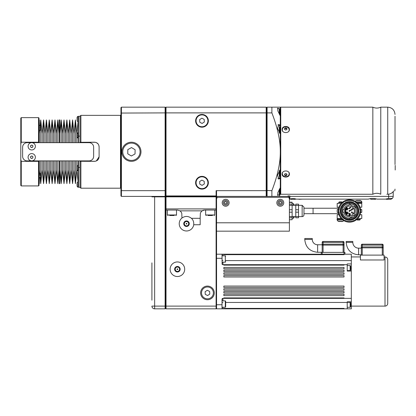 <?xml version="1.0" encoding="UTF-8"?>
<svg xmlns="http://www.w3.org/2000/svg" width="416" height="416" viewBox="0 0 416 416"><rect width="100%" height="100%" fill="white"/><g stroke="black" fill="none" stroke-linecap="round" stroke-linejoin="round"><path stroke-width="0.62" d="M298.74 199.124A3.458 3.458 0 0 0 298.938 199.306L302.51 199.124M187.231 226.372A2.761 2.761 0 0 0 188.458 221.749A2.761 2.761 0 0 0 183.841 222.997A2.761 2.761 0 0 0 187.231 226.372M177.117 266.484A2.761 2.761 0 0 0 175.172 270.858A2.761 2.761 0 0 0 179.93 270.353A2.761 2.761 0 0 0 177.117 266.484M120.957 190.492L121.41 190.663L121.41 107.162L120.957 107.619L120.957 195.936L121.41 196.394L165.116 196.394L166.026 195.936L166.026 196.394L165.568 195.936L165.116 196.394L165.568 196.846L166.026 196.394L166.026 196.846L165.116 196.846L165.116 196.394L154.643 196.394L154.643 196.846L165.116 196.846L165.116 308.838L165.568 308.381L166.026 308.838L166.026 210.049L177.408 210.049L179.982 210.85L202.145 210.85L201.027 211.947L200.34 213.356L200.169 218.306L191.402 218.306C193.159 219.866 193.934 222.014 193.721 224.744A7.285 7.285 0 0 1 179.639 226.117A7.285 7.285 0 0 1 181.958 218.02L181.787 213.356L181.106 211.947L179.982 210.85M207.594 295.532L205.249 294.341L205.109 291.715L207.314 290.28L209.659 291.47L209.799 294.096L207.594 295.532M280.296 189.909L279.838 189.909M279.838 133.52L279.838 131.747M279.838 127.416L280.296 127.416M279.838 113.646L280.296 113.646M280.296 176.134L279.838 176.134M79.981 160.883L79.981 161.273L95.311 161.273M98.753 145.018L99.102 146.77L99.102 156.785L96.288 160.992M96.304 142.568L98.082 143.894M79.981 142.672L79.981 142.282L95.311 142.282M279.838 176.358L279.838 170.03M279.838 115.185L279.838 109.132L279.292 108.586L279.292 114.244M266.635 195.936L266.635 190.492L266.183 190.663L266.183 196.394L266.635 195.936L266.183 196.394L267.093 196.394L266.635 195.936L267.093 196.394L267.093 112.892L266.635 113.064L266.635 107.619L267.093 107.162L280.296 107.162L280.296 192.67L279.838 193.352M93.642 156.328L93.642 147.222A4.55 4.55 0 0 0 89.086 142.672L27.175 142.672A4.55 4.55 0 0 0 22.62 147.222L22.62 156.328A4.55 4.55 0 0 0 27.175 160.883L89.086 160.883A4.55 4.55 0 0 0 93.642 156.328M79.981 142.282L94.552 142.215C97.328 142.496 98.847 144.014 99.102 146.77M99.102 156.785C98.847 159.536 97.328 161.054 94.552 161.335L79.981 161.273M32.843 147.004L31.689 147.628L30.571 146.936L30.607 145.621L31.767 145.002L32.885 145.688L32.843 147.004M31.184 145.309A1.139 1.139 0 0 0 31.127 147.28A1.139 1.139 0 0 0 32.864 146.349A1.139 1.139 0 0 0 31.184 145.309M31.834 142.672A3.64 3.64 0 0 1 35.365 146.422A3.64 3.64 0 0 1 31.616 149.952A3.64 3.64 0 0 1 28.085 146.203A3.64 3.64 0 0 1 31.834 142.672M38.678 160.883L38.553 161.335L21.258 161.335L20.8 159.557L20.8 143.998L21.258 142.215L38.553 142.215L38.678 142.672M169.666 215.514L174.221 215.514M176.498 210.049L176.498 214.963L167.393 214.963L167.939 215.514M225.664 304.018L225.664 301.236L225.3 300.872L225.3 307.242L225.664 306.878L225.664 304.018M225.664 304.08L225.664 305.432M352.815 242.372L346.169 242.372L346.169 241.462L352.815 241.462L352.815 242.372A5.782 5.782 0 0 0 358.597 248.154L358.597 254.8L361.327 254.8L361.327 247.837L362.237 247.837L362.237 246.922A0.91 0.91 0 0 0 361.327 247.837L361.327 255.117M383.183 247.837L383.183 255.117L383.183 247.837A0.91 0.91 0 0 0 382.273 246.922L382.273 247.837L383.183 247.837L383.183 245.102L383.183 247.837M382.273 246.922L362.237 246.922L362.237 245.102L383.183 245.102A0.91 0.91 0 0 0 382.273 244.192L382.273 246.922L362.237 246.922L361.327 247.837L361.327 245.102L362.237 245.102L362.237 244.192A0.91 0.91 0 0 0 361.327 245.102L361.327 247.837M382.273 244.192L362.237 244.192M360.417 255.117L360.417 259.979L384.093 259.979L384.093 255.117L360.417 255.117M344.032 294.268L344.032 295.636L223.844 295.636L223.844 294.268L344.032 294.268M344.032 308.838L223.844 308.838L223.844 308.381L344.032 308.381L344.032 308.838L347.214 308.838L347.214 301.824L351.312 301.824L351.312 308.838L347.214 308.838M222.934 300.872L222.934 298.366A0.91 0.91 0 0 0 222.019 299.281L222.934 298.366L223.844 298.366L223.844 297.913L344.032 297.913L344.032 298.366L351.312 298.366L351.312 301.824M344.032 291.538L344.032 292.906L223.844 292.906L223.844 291.538L344.032 291.538M344.032 288.808L344.032 290.176L223.844 290.176L223.844 288.808L344.032 288.808M344.032 286.078L344.032 287.44L223.844 287.44L223.844 286.078L344.032 286.078M344.032 275.605L344.032 276.973L223.844 276.973L223.844 275.605L344.032 275.605M344.032 272.875L344.032 274.238L223.844 274.238L223.844 272.875L344.032 272.875M344.032 270.14L344.032 271.508L223.844 271.508L223.844 270.14L344.032 270.14M344.032 267.41L344.032 268.778L223.844 268.778L223.844 267.41L344.032 267.41M343.117 241.462L323.086 241.462A0.91 0.91 0 0 0 322.176 242.372L323.086 242.372L323.086 241.462L343.117 241.462L343.117 242.372L344.032 242.372A0.91 0.91 0 0 0 343.117 241.462A0.91 0.91 0 0 1 344.032 242.372L344.032 254.207L223.844 254.207L223.844 254.665L344.032 254.665L344.032 254.207L351.312 254.207L351.312 271.05L347.214 271.05L347.214 264.68L344.032 264.68L344.032 265.132L223.844 265.132L223.844 264.68L222.934 264.68L222.934 262.179M312.276 239.413L304.762 239.413L304.762 238.503L312.276 238.503L312.276 239.413A5.351 5.351 0 0 0 317.626 244.764L317.626 252.273L322.176 252.273L322.176 244.764L317.626 244.764M344.032 245.102A0.91 0.91 0 0 0 343.117 244.192L343.117 245.102L344.032 245.102L343.117 244.192L323.086 244.192L322.176 245.102L322.176 252.387L344.032 252.387L344.032 242.372M322.176 242.372L322.176 245.102L323.086 245.102L323.086 244.192A0.91 0.91 0 0 0 322.176 245.102M344.942 254.207L344.942 252.387L344.032 252.387M321.266 252.387L321.266 254.207L321.266 252.387L322.176 252.387L322.176 254.207M385.003 256.937C386.662 257.104 387.572 258.014 387.733 259.672L387.733 303.373A2.73 2.73 0 0 1 385.003 306.108L385.003 256.937L384.093 256.937M360.417 256.937L351.312 256.937M351.312 271.05L351.312 298.366M350.584 270.14L350.584 266.042L350.132 265.59L350.132 270.598L350.584 270.14M350.132 265.59L347.214 265.59M350.584 306.831L350.584 302.734L350.132 302.281L350.132 307.289L350.584 306.831M350.132 302.281L347.214 302.281M347.214 264.68L347.214 263.936L351.312 263.936M225.664 260.603L351.312 260.603M225.664 302.448L347.214 302.448M223.844 298.366L344.032 298.366M344.032 264.68L223.844 264.68M222.934 302.448L222.019 302.879L222.934 302.448M216.559 304.741L222.019 304.741L222.019 308.838L216.559 308.838L222.934 308.838L222.934 307.242M223.844 308.838L222.934 308.838M222.019 260.172L222.934 260.603M222.934 255.804L222.934 254.207L222.019 254.207L222.118 264.176M222.019 263.77A0.91 0.91 0 0 0 222.934 264.68L222.893 264.68M222.934 254.207L223.844 254.207M222.019 304.741L222.019 299.281M216.559 308.838L216.559 209.591L216.102 210.049L216.102 308.838L216.559 308.381M216.559 254.207L222.019 254.207M165.568 196.846L165.568 308.381M154.643 196.394L152.37 196.394L151.913 196.846L154.643 196.846L154.643 306.108L151.913 306.108A2.73 2.73 0 0 0 154.643 308.838L165.116 308.838M154.643 308.838L154.643 306.108L216.559 306.108M151.913 262.86L151.913 300.191M121.867 196.394L140.988 196.394M203.658 210.174A4.55 4.55 0 0 0 202.145 210.85L204.724 210.049L216.102 210.049L216.102 208.915L216.559 208.915L216.559 196.846L216.102 196.846L216.102 196.394L216.559 196.846L216.559 191.178L216.102 190.663L216.102 195.936L216.559 196.394L166.026 196.394M177.408 261.95A7.285 7.285 0 0 1 184.694 269.23A7.285 7.285 0 0 1 177.408 276.515A7.285 7.285 0 0 1 170.123 269.23A7.285 7.285 0 0 1 177.408 261.95M207.454 286.078A6.828 6.828 0 0 1 214.282 292.906A6.828 6.828 0 0 1 207.454 299.733A6.828 6.828 0 0 1 200.626 292.906A6.828 6.828 0 0 1 207.454 286.078M165.568 208.915L166.026 208.915L166.026 210.049L165.568 209.591M166.026 208.915L166.026 196.846L216.102 196.846L216.102 208.915L166.026 208.915M216.559 209.591L216.559 208.915M166.026 308.838L216.102 308.838M193.721 224.744L200.169 224.744L200.169 218.306M181.958 218.02C185.177 215.821 188.323 215.92 191.402 218.306M285.756 127.785L286.894 128.357L286.894 129.496L285.756 130.062L284.617 129.496L284.617 128.357L285.756 127.785L285.756 128.378L286.894 128.944M284.617 128.944L285.756 128.378M286.894 128.752A1.154 0.998 180 0 1 286.894 129.09L286.894 129.496M282.615 131.082A3.416 2.959 180 0 1 282.344 129.922A3.416 2.959 180 0 1 282.417 129.303C282.76 126.152 288.376 125.939 289.094 129.303A3.416 2.959 180 0 1 289.172 129.922A3.416 2.959 180 0 1 288.902 131.082M284.617 174.06L285.756 173.488L286.894 174.06L286.894 175.198L285.756 175.765L284.617 175.198L284.617 174.46A1.154 0.998 0 0 0 284.617 174.798M285.756 175.765L285.756 175.178L284.617 174.606M286.894 174.606L285.756 175.178M288.902 172.468A3.416 2.959 0 0 1 289.172 173.628A3.416 2.959 0 0 1 289.094 174.247C288.756 177.398 283.135 177.616 282.417 174.247A3.416 2.959 0 0 1 282.344 173.628A3.416 2.959 0 0 1 282.615 172.468M78.525 122.242L78.281 119.99L76.856 133.567L75.426 119.907L74.001 133.567L72.571 119.907L71.146 133.567L69.716 119.907L68.292 133.567L66.862 119.907L65.437 133.567L64.007 119.907L62.577 133.567L61.152 119.907L59.722 133.567M78.281 132.881L78.281 119.99M78.525 170.669L77.979 170.669L78.281 160.883M78.281 142.672L78.281 137.873M59.722 169.988L61.152 183.643L62.577 169.988L62.577 160.883L62.577 169.988L64.007 183.643L65.437 169.988L65.437 160.883L65.437 169.988L66.862 183.643L68.292 169.988L68.292 160.883L68.292 169.988L69.716 183.643L71.146 169.988L71.146 160.883L71.146 169.988L72.571 183.643L74.001 169.988L74.001 160.883L74.001 169.988L75.426 183.643L76.856 169.988L76.856 160.883L76.856 169.988L78.281 183.56L78.281 170.669M78.281 183.56L78.525 182.052M76.856 142.672L76.856 133.567L76.856 142.672M78.114 182.052L77.979 187.06L78.525 187.06M77.069 185.604L77.069 182.962L77.069 185.604M77.069 169.218L77.069 166.572L77.069 169.218M78.525 132.881L77.979 132.881L77.979 137.894L78.255 137.894M77.069 135.912L77.069 134.862M77.069 134.337L77.069 136.438M78.525 116.496L77.979 116.496L78.114 121.503M77.069 120.047L77.069 117.406L77.069 120.047M40.123 128.123C40.794 121.768 40.191 131.877 39.988 130.166M40.024 130.468L39.281 130.718L39.281 125.528L40.425 126.032L39.281 125.528M40.123 175.432C39.676 170.68 40.435 174.548 40.451 177.226L39.281 178.027L40.425 177.523M135.881 144.362A8.648 8.648 0 0 0 124.01 147.321A8.648 8.648 0 0 0 126.974 159.193A8.648 8.648 0 0 0 138.84 156.229A8.648 8.648 0 0 0 135.881 144.362M127.821 149.609L131.498 147.571L135.106 149.739L135.034 153.941L131.352 155.979L127.748 153.816L127.821 149.609M290.446 199.02A3.458 3.458 0 0 0 290.742 199.306L295.339 199.306L295.636 199.02M289.583 197.304A3.458 3.458 0 0 0 289.853 198.146M370.219 198.572L370.869 199.306L375.466 199.306L375.955 198.796M395.018 122.408L395.018 117.411M395.018 116.267L395.018 164.554M380.26 194.007L379.293 193.658M378.565 193.471L377.021 193.294M386.823 194.251L388.643 194.189C390.822 193.84 392.517 192.754 393.728 190.928L393.198 191.651L393.198 196.394L289.853 196.394L289.89 199.124C291.99 198.364 294.091 198.364 296.197 199.124L368.191 199.124L371.342 198.427L374.078 198.427L377.229 199.124L385.492 199.124L388.643 198.427L392.288 198.427L391.253 199.004A2.73 2.73 0 0 0 391.914 198.708M377.718 199.124L385.003 199.124M367.702 199.124L296.197 199.124M287.945 196.394L287.945 195.936L289.853 195.936L289.853 196.394M280.296 193.773L280.748 194.251L372.84 194.251C375.487 192.982 378.128 192.982 380.775 194.251L380.775 107.162L387.733 107.162L387.733 194.251M279.115 196.394L280.296 194.251L280.296 192.67M289.853 197.304L289.323 197.304M392.189 198.51A2.73 2.73 0 0 0 393.198 196.394M120.957 188.651A0.458 0.458 0 0 0 120.5 188.198L80.891 188.198L80.891 161.335L79.981 161.335L79.981 187.288L78.525 187.288L78.525 160.883M78.525 142.672L78.525 116.267L79.981 116.267L79.981 142.215L80.891 142.215L80.891 115.357L120.5 115.357L120.5 188.198M79.981 167.44L78.525 167.44M78.525 136.11L79.981 136.11M196.076 182.957A5.918 5.918 0 0 0 202.212 188.646A5.918 5.918 0 0 0 207.906 182.51A5.918 5.918 0 0 0 201.765 176.821A5.918 5.918 0 0 0 196.076 182.957M202.088 185.359L199.763 184.132L199.664 181.506L201.89 180.107L204.214 181.334L204.313 183.96L202.088 185.359M196.076 121.04A5.918 5.918 0 0 0 202.212 126.734A5.918 5.918 0 0 0 207.906 120.598A5.918 5.918 0 0 0 201.765 114.904A5.918 5.918 0 0 0 196.076 121.04M202.088 123.448L199.763 122.216L199.664 119.59L201.89 118.191L204.214 119.418L204.313 122.044L202.088 123.448M120.957 113.064L165.116 112.892L165.116 107.162L165.568 107.619L165.568 195.936M165.568 190.492L165.116 190.663L165.116 112.892L166.026 112.892L166.026 107.162L266.183 107.162L266.183 190.663L216.102 190.663M121.41 196.394L121.41 190.663L165.116 190.663L165.116 196.394M165.116 107.162L121.41 107.162M140.988 151.778A9.563 9.563 0 0 1 131.425 161.335A9.563 9.563 0 0 1 121.867 151.778A9.563 9.563 0 0 1 131.425 142.215A9.563 9.563 0 0 1 140.988 151.778M59.27 169.988L57.84 183.643L56.415 169.988L56.415 160.883L56.415 169.988L54.985 183.643L53.56 169.988L53.56 160.883L53.56 169.988L52.13 183.643L50.705 169.988L50.705 160.883L50.705 169.988L49.275 183.643L47.85 169.988L47.85 160.883L47.85 169.988L46.42 183.643L44.996 169.988L44.996 160.883L44.996 169.988L43.566 183.643L42.141 169.988L42.141 160.883L42.141 169.988L40.711 183.643L40.711 160.883M40.711 142.672L40.711 119.907L42.141 133.567L42.141 142.672L42.141 133.567L43.566 119.907L44.996 133.567L46.42 119.907L47.85 133.567L49.275 119.907L50.705 133.567L52.13 119.907L53.56 133.567L54.985 119.907L56.415 133.567L57.84 119.907L59.27 133.567M39.281 133.567L39.588 130.645M40.092 125.814L40.711 119.907M39.01 183.643L39.281 183.643L39.281 160.883M39.281 142.672L39.281 119.907L39.01 119.907M393.728 190.928C395.226 190.928 395.226 190.928 393.728 190.928C395.226 190.928 395.226 190.928 393.728 190.928M395.018 164.07L395.018 123.552M280.748 194.251L280.748 107.162L372.84 107.162L372.84 194.251M282.116 174.086C281.892 169.936 289.624 169.936 289.401 174.086C289.624 178.069 281.892 178.069 282.116 174.086M282.116 129.47C281.892 125.481 289.624 125.481 289.401 129.47C289.624 133.619 281.892 133.619 282.116 129.47M282.126 173.857A3.64 3.156 180 0 0 285.756 176.784A3.64 3.156 180 0 0 289.39 173.857M289.39 129.693A3.64 3.156 -0 0 0 285.756 126.771A3.64 3.156 -0 0 0 282.126 129.693M226.231 201.781A1.139 1.139 0 0 1 225.664 203.902A1.139 1.139 0 0 1 225.092 201.781A1.139 1.139 0 0 1 226.231 201.781M225.664 201.448L226.803 202.108L226.803 203.424L225.664 204.079L224.526 203.424L224.526 202.108L225.664 201.448M225.664 200.465A2.298 2.298 0 0 1 227.963 202.764A2.298 2.298 0 0 1 225.664 205.062A2.298 2.298 0 0 1 223.366 202.764A2.298 2.298 0 0 1 225.664 200.465M229.122 202.764A3.458 3.458 0 0 1 225.664 206.227A3.458 3.458 0 0 1 222.206 202.764A3.458 3.458 0 0 1 225.664 199.306A3.458 3.458 0 0 1 229.122 202.764M298.506 205.348L298.506 204.131L295.771 204.131L295.771 205.348L298.506 205.348L298.506 209.742L295.771 209.742L295.771 205.348M289.401 202.197L292.131 202.197L292.131 204.131L289.401 204.131M295.771 216.57L295.771 212.181L298.506 212.181L298.506 216.57L295.771 216.57L295.771 217.786L298.506 217.786L298.506 216.57M289.401 212.181L292.131 212.181L292.131 216.57L289.401 216.57M289.401 205.348L292.131 205.348L292.131 209.742L289.401 209.742M289.401 217.786L292.131 217.786L292.131 219.721L289.401 219.721M292.131 209.742L292.131 212.181M292.131 216.57L292.131 217.786M292.131 204.131L292.131 205.348M295.771 209.742L295.771 212.181M298.506 209.742L298.506 212.181M303.966 207.137L303.966 214.781A1.82 1.82 0 0 1 302.146 216.606L302.146 205.312L303.966 207.137M216.559 199.124A1.82 1.82 0 0 1 218.379 197.304L287.581 197.304A1.82 1.82 0 0 1 289.401 199.124L289.401 231.171L216.559 231.171M280.296 206.227A3.458 3.458 0 0 1 276.832 202.764A3.458 3.458 0 0 1 280.296 199.306A3.458 3.458 0 0 1 283.754 202.764A3.458 3.458 0 0 1 280.296 206.227M292.131 202.431L289.401 202.431M293.405 216.606L293.405 218.244L292.131 218.244M292.131 203.674L293.405 203.674L293.405 205.312M294.133 216.606L294.133 217.516L293.405 218.244M293.405 203.674L294.133 204.402L294.133 205.312M289.401 199.124L289.401 197.756A1.368 1.368 0 0 0 288.033 196.394L267.093 196.394M216.559 197.756A1.368 1.368 0 0 1 217.927 196.394M271.882 107.162L271.882 112.892L267.093 112.892L267.093 107.162M216.102 195.936L166.026 195.936L166.026 112.892L266.183 112.892L266.635 113.064L266.635 190.492L271.882 190.663L271.882 196.394M271.882 112.892C277.612 127.748 280.415 140.712 280.296 151.778C280.415 162.838 277.612 175.802 271.882 190.663M280.296 133.942L277.534 128.456L278.736 124.462L280.296 125.278M280.296 115.882L277.857 110.963L277.753 108.134L278.517 108.586M279.838 110.204L280.296 110.88M280.296 178.272L278.736 179.088L277.534 175.1L280.296 169.614M278.517 194.969L277.753 195.421L277.857 192.592L280.296 187.668M195.619 120.817A6.375 6.375 0 0 1 201.989 114.447A6.375 6.375 0 0 1 208.364 120.817A6.375 6.375 0 0 1 201.989 127.192A6.375 6.375 0 0 1 195.619 120.817M195.619 182.733A6.375 6.375 0 0 1 201.989 176.358A6.375 6.375 0 0 1 208.364 182.733A6.375 6.375 0 0 1 201.989 189.108A6.375 6.375 0 0 1 195.619 182.733M165.568 107.619L166.026 107.162M266.635 107.619L266.183 107.162M266.183 196.394L216.559 196.394M280.296 201.625A1.139 1.139 0 0 1 280.862 203.752A1.139 1.139 0 0 1 279.157 202.764A1.139 1.139 0 0 1 280.296 201.625M280.296 205.062A2.298 2.298 0 0 1 277.997 202.764A2.298 2.298 0 0 1 280.296 200.465A2.298 2.298 0 0 1 282.594 202.764A2.298 2.298 0 0 1 280.296 205.062M279.157 203.424L279.157 202.108L280.296 201.448L281.434 202.108L281.434 203.424L280.296 204.079L279.157 203.424M279.838 133.474L279.838 127.192M279.292 189.311L279.292 194.969L279.838 194.418L279.838 188.37L279.838 192.691M395.2 170.009L395.2 165.412M386.048 199.02A3.458 3.458 0 0 0 386.344 199.306L390.941 199.306L391.685 198.427M225.664 261.81L225.3 262.179L222.019 262.179M177.445 269.594A0.364 0.364 0 0 0 177.71 269.027A0.364 0.364 0 0 0 177.086 269.058A0.364 0.364 0 0 0 177.445 269.594M177.637 271.404A2.184 2.184 0 0 0 179.582 269.001A2.184 2.184 0 0 0 177.174 267.056A2.184 2.184 0 0 0 175.235 269.464A2.184 2.184 0 0 0 177.637 271.404M186.415 223.356A0.364 0.364 0 0 0 186.514 224.068A0.364 0.364 0 0 0 186.872 223.657A0.364 0.364 0 0 0 186.415 223.356M185.942 221.598A2.184 2.184 0 0 0 184.402 224.276A2.184 2.184 0 0 0 187.08 225.815A2.184 2.184 0 0 0 188.62 223.137A2.184 2.184 0 0 0 185.942 221.598M210.137 287.628A5.918 5.918 0 0 0 202.176 290.222A5.918 5.918 0 0 0 204.771 298.178A5.918 5.918 0 0 0 212.732 295.584A5.918 5.918 0 0 0 210.137 287.628M214.739 210.049L214.739 214.963L205.634 214.963L205.634 210.049M207.906 215.514L212.462 215.514M21.258 142.215L21.258 117.634L38.553 117.634L38.553 142.215M38.553 161.335L38.553 185.921L21.258 185.921L21.258 161.335M21.258 117.634L20.8 118.087L20.8 143.998M20.8 159.557L20.8 185.463L21.258 185.921M39.01 142.672L39.01 118.087L38.553 117.634M38.553 185.921L39.01 185.463L39.01 160.883M31.715 160.883A3.64 3.64 0 0 1 28.085 157.227A3.64 3.64 0 0 1 31.736 153.598A3.64 3.64 0 0 1 35.37 157.248A3.64 3.64 0 0 1 31.715 160.883M30.592 156.577L31.73 155.927L32.864 156.588L32.864 157.898L31.72 158.553L30.586 157.893L30.592 156.577M31.158 156.25A1.139 1.139 0 0 0 31.153 158.226A1.139 1.139 0 0 0 32.864 157.243A1.139 1.139 0 0 0 31.158 156.25M56.415 142.672L56.415 133.567L56.415 142.672M57.84 183.643L57.84 160.883M57.84 142.672L57.84 119.907M74.001 142.672L74.001 133.567L74.001 142.672M75.426 183.643L75.426 160.883M75.426 142.672L75.426 119.907M53.56 142.672L53.56 133.567L53.56 142.672M54.985 183.643L54.985 160.883M54.985 142.672L54.985 119.907M71.146 142.672L71.146 133.567L71.146 142.672M72.571 183.643L72.571 160.883M72.571 142.672L72.571 119.907M50.705 142.672L50.705 133.567L50.705 142.672M52.13 183.643L52.13 160.883M52.13 142.672L52.13 119.907M68.292 142.672L68.292 133.567L68.292 142.672M69.716 183.643L69.716 160.883M69.716 142.672L69.716 119.907M47.85 142.672L47.85 133.567L47.85 142.672M49.275 183.643L49.275 160.883M49.275 142.672L49.275 119.907M65.437 142.672L65.437 133.567L65.437 142.672M66.862 183.643L66.862 160.883M66.862 142.672L66.862 119.907M44.996 142.672L44.996 133.567L44.996 142.672M46.42 183.643L46.42 160.883M46.42 142.672L46.42 119.907M62.577 142.672L62.577 133.567L62.577 142.672M64.007 183.643L64.007 160.883M64.007 142.672L64.007 119.907M43.566 183.643L43.566 160.883M43.566 142.672L43.566 119.907M61.152 183.643L61.152 160.883M61.152 142.672L61.152 119.907M59.722 160.883L59.722 183.643L59.27 183.643L59.27 160.883M59.27 142.672L59.27 119.907L59.722 119.907L59.722 142.672M340.21 211.162L340.226 210.319M340.231 211.63L340.21 211.25M349.492 220.246A9.287 9.287 0 0 0 358.779 210.959A9.287 9.287 0 0 0 349.492 201.672A9.287 9.287 0 0 0 340.205 210.959A9.287 9.287 0 0 0 349.492 220.246M355.997 200.6L360.833 200.6A9.095 9.095 0 0 0 359.804 200.382L358.894 200.46A8.923 8.923 0 0 0 357.937 200.46L357.027 200.382A9.095 9.095 0 0 0 355.997 200.6L355.072 201.443M343.912 220.475L342.987 221.317L338.151 221.317A9.095 9.095 0 0 0 339.18 221.541L340.09 221.463A8.923 8.923 0 0 0 341.047 221.463A8.923 8.923 0 0 1 340.09 221.463M341.047 221.463L341.957 221.541A9.095 9.095 0 0 0 342.987 221.317L343.023 221.307M360.833 200.6L361.873 201.916L356.096 201.916M338.151 221.317L337.111 220.002L342.888 220.002M342.217 202.446L338.749 202.446L339.295 201.9L341.843 201.9L342.311 202.368M356.767 219.471L360.235 219.471L359.689 220.017L357.141 220.017L356.673 219.554M361.873 201.916L361.873 202.717L357.079 202.717M337.111 220.002L337.111 219.201L341.91 219.201M360.578 212.55L361.327 212.55A0.458 0.458 0 0 0 361.785 212.098L361.785 209.82A0.458 0.458 0 0 0 361.327 209.368L360.578 209.368M338.406 212.55L337.657 212.55A0.458 0.458 0 0 1 337.199 212.098L337.199 209.82A0.458 0.458 0 0 1 337.657 209.368L338.406 209.368M339.113 209.591L338.785 209.591A0.458 0.458 0 0 0 338.333 210.012A11.201 11.201 0 0 1 343.091 201.77L343.351 202.145A10.743 10.743 0 0 1 344.926 201.235L344.734 200.819A0.458 0.458 0 0 1 345.322 201.006A0.458 0.458 0 0 0 344.734 200.819A11.201 11.201 0 0 1 354.25 200.819A0.458 0.458 0 0 0 353.662 201.006L353.501 201.287L353.917 201.469A10.473 10.473 0 0 0 345.067 201.469L345.322 201.006L345.483 201.287L345.067 201.469M353.917 201.469L353.662 201.006A0.458 0.458 0 0 1 354.25 200.819A11.201 11.201 0 0 1 355.893 201.77L355.633 202.145A10.743 10.743 0 0 0 354.058 201.235L354.25 200.819A11.201 11.201 0 0 1 355.893 201.77A0.458 0.458 0 0 1 356.028 202.368L355.867 202.649L355.498 202.379L356.028 202.368A0.458 0.458 0 0 0 355.893 201.77A11.201 11.201 0 0 1 360.651 210.012A0.458 0.458 0 0 0 360.199 209.591L359.876 209.591M359.923 211.869L360.199 211.869A10.743 10.743 0 0 0 360.199 210.049L360.651 210.012A11.201 11.201 0 0 1 360.651 211.91A0.458 0.458 0 0 1 360.199 212.326L359.876 212.326L359.923 211.869A10.473 10.473 0 0 1 355.498 219.539L355.867 219.268L356.028 219.549L355.867 219.268M355.498 202.379A10.473 10.473 0 0 1 359.923 210.049L360.199 209.591A0.458 0.458 0 0 1 360.651 210.012A11.201 11.201 0 0 1 360.651 211.91A0.458 0.458 0 0 1 360.199 212.326L360.199 211.869L360.651 211.91A11.201 11.201 0 0 1 355.893 220.147A0.458 0.458 0 0 0 356.028 219.549A0.458 0.458 0 0 1 355.893 220.147A11.201 11.201 0 0 1 354.25 221.099A0.458 0.458 0 0 1 353.662 220.912L353.501 220.631L353.917 220.449A10.473 10.473 0 0 1 345.067 220.449L345.483 220.631L345.322 220.912A0.458 0.458 0 0 1 344.734 221.099A11.201 11.201 0 0 0 354.25 221.099L354.058 220.688L353.662 220.912A0.458 0.458 0 0 0 354.25 221.099A11.201 11.201 0 0 0 355.893 220.147L355.633 219.773L356.028 219.549M345.067 220.449L345.322 220.912A0.458 0.458 0 0 1 344.734 221.099A11.201 11.201 0 0 1 343.091 220.147L343.351 219.773A10.743 10.743 0 0 0 344.926 220.688L344.734 221.099A11.201 11.201 0 0 1 343.091 220.147A0.458 0.458 0 0 1 342.956 219.549L343.117 219.268L342.956 219.549A0.458 0.458 0 0 0 343.091 220.147A11.201 11.201 0 0 1 338.333 211.91A0.458 0.458 0 0 0 338.785 212.326L339.061 211.869A10.473 10.473 0 0 0 343.486 219.539L342.956 219.549M339.113 212.326L338.785 212.326A0.458 0.458 0 0 1 338.333 211.91L338.785 211.869A10.743 10.743 0 0 1 338.785 210.049L338.333 210.012A11.201 11.201 0 0 0 338.333 211.91A11.201 11.201 0 0 1 338.333 210.012A0.458 0.458 0 0 1 338.785 209.591L339.061 210.049A10.473 10.473 0 0 1 343.486 202.379L343.117 202.649L342.956 202.368A0.458 0.458 0 0 1 343.091 201.77A11.201 11.201 0 0 1 344.734 200.819A0.458 0.458 0 0 1 345.322 201.006M338.952 207.178L337.199 207.178L337.199 203.356L341.271 203.356M357.718 203.356L361.785 203.356L361.785 207.178L360.038 207.178M341.271 218.561L337.199 218.561L337.199 214.739L338.952 214.739M360.038 214.739L361.785 214.739L361.785 218.561L357.718 218.561M346.351 213.554L347.069 213.533L346.772 213.746L347.069 213.964L346.351 213.944L346.616 213.746L346.351 213.554M349.159 215.082L349.45 214.869L349.159 214.651L349.882 214.822L349.159 215.082M346.46 208.348L346.393 207.99L347.043 208.286L347.116 207.974L347.116 208.374L346.46 208.073L346.46 208.348M346.726 213.179A0.546 0.546 0 0 0 346.252 214.001A0.546 0.546 0 0 0 347.199 214.001A0.546 0.546 0 0 0 346.726 213.179M349.492 214.328A0.546 0.546 0 0 0 349.019 215.15A0.546 0.546 0 0 0 349.965 215.15A0.546 0.546 0 0 0 349.492 214.328M346.726 207.646A0.546 0.546 0 0 0 346.18 208.192A0.546 0.546 0 0 0 346.726 208.738A0.546 0.546 0 0 0 347.272 208.192A0.546 0.546 0 0 0 346.726 207.646M345.244 209.487L346.024 209.815L345.244 209.487M345.067 210.179L345.888 210.382L345.067 210.179M345.483 212.961L346.263 212.649L345.483 212.961M352.945 213.086L352.456 213.086L352.945 213.086M347.968 213.127L348.473 213.127L347.968 213.127M346.726 213.091A0.64 0.64 0 0 0 346.174 214.048A0.64 0.64 0 0 0 347.277 214.048A0.64 0.64 0 0 0 346.726 213.091M349.492 214.235A0.64 0.64 0 0 0 348.941 215.192A0.64 0.64 0 0 0 350.043 215.192A0.64 0.64 0 0 0 349.492 214.235M346.726 208.827A0.64 0.64 0 0 0 347.36 208.192A0.64 0.64 0 0 0 346.726 207.553A0.64 0.64 0 0 0 346.086 208.192A0.64 0.64 0 0 0 346.726 208.827M346.356 209.326L345.55 208.759L345.264 209.071L345.498 208.598L346.356 209.326M345.998 209.986L345.093 209.513L345.701 209.388L345.998 209.986M345.888 210.553L344.921 210.226L345.498 210.007L345.888 210.553M345.405 211.281L345.493 210.647L345.405 211.281M345.722 211.864L345.826 211.453L345.041 211.593L345.259 211.916L344.963 211.51L345.888 211.354L345.722 211.864M346.112 211.999L345.093 212.394L346.112 211.999M346.367 212.789L345.394 213.091L345.738 212.576L346.367 212.789M351.031 214.068L349.944 214.136L351.031 214.068M350.922 210.387L351.031 209.955L351.031 210.522L349.944 210.226L350.236 209.971L350.922 210.387M350.709 207.792L350.875 207.407L350.08 207.423L350.246 207.771L350.012 207.329L350.953 207.314L350.709 207.792M353.304 212.956L353.049 213.455L352.222 213.086L353.304 212.956M353.002 209.066L352.934 208.629L352.815 209.04L352.222 209.009L352.222 208.525L352.326 208.894L353.226 208.608L353.002 209.066M347.74 212.878L347.625 213.179L348 213.294L348.208 212.867L348.572 213.132L348.041 213.424L347.552 213.262L347.74 212.878M348.572 208.775L347.594 208.629L347.49 209.04L347.49 208.515L348.572 208.775M351.858 212.779A0.458 0.458 0 0 1 351.406 212.326A0.458 0.458 0 0 1 351.858 211.869A0.458 0.458 0 0 1 352.316 212.326A0.458 0.458 0 0 1 351.858 212.779M351.858 210.049A0.458 0.458 0 0 1 351.406 209.591A0.458 0.458 0 0 1 351.858 209.139A0.458 0.458 0 0 1 352.316 209.591A0.458 0.458 0 0 1 351.858 210.049M349.492 208.681A0.458 0.458 0 0 1 349.04 208.229A0.458 0.458 0 0 1 349.492 207.771A0.458 0.458 0 0 1 349.95 208.229A0.458 0.458 0 0 1 349.492 208.681M349.492 214.146A0.458 0.458 0 0 1 349.04 213.689A0.458 0.458 0 0 1 349.492 213.236A0.458 0.458 0 0 1 349.95 213.689A0.458 0.458 0 0 1 349.492 214.146M347.126 210.049A0.458 0.458 0 0 1 346.668 209.591A0.458 0.458 0 0 1 347.126 209.139A0.458 0.458 0 0 1 347.578 209.591A0.458 0.458 0 0 1 347.126 210.049M347.126 212.779A0.458 0.458 0 0 1 346.668 212.326A0.458 0.458 0 0 1 347.126 211.869A0.458 0.458 0 0 1 347.578 212.326A0.458 0.458 0 0 1 347.126 212.779M349.492 211.416A0.458 0.458 0 0 1 349.04 210.959A0.458 0.458 0 0 1 349.492 210.506A0.458 0.458 0 0 1 349.95 210.959A0.458 0.458 0 0 1 349.492 211.416M349.492 206.086A4.872 4.872 0 0 1 354.364 210.959A4.872 4.872 0 0 1 349.492 215.831A4.872 4.872 0 0 1 344.62 210.959A4.872 4.872 0 0 1 349.492 206.086M349.196 204.454L349.138 205.098A5.871 5.871 0 0 0 343.803 209.503L343.148 209.503A6.51 6.51 0 0 0 343.148 212.415L343.803 212.415A5.871 5.871 0 0 0 350.163 216.793L350.329 217.417A6.51 6.51 0 0 0 351.998 216.97L351.832 216.346A5.871 5.871 0 0 0 353.387 215.358L353.881 215.769A6.51 6.51 0 0 0 354.994 214.443L354.5 214.032A5.871 5.871 0 0 0 354.749 208.338L355.274 207.969A6.51 6.51 0 0 0 354.281 206.549L353.756 206.918A5.871 5.871 0 0 0 350.86 205.249L350.917 204.604A6.51 6.51 0 0 0 349.196 204.454M343.153 207.371L342.363 206.924A8.195 8.195 0 0 0 342.363 214.994L343.153 214.547M355.768 207.262L356.554 206.799A8.195 8.195 0 0 0 349.565 202.764L349.554 203.674M349.554 218.244L349.565 219.154A8.195 8.195 0 0 0 356.554 215.119L355.768 214.656M349.492 218.244A7.285 7.285 0 0 1 342.207 210.959A7.285 7.285 0 0 1 349.492 203.674A7.285 7.285 0 0 1 356.777 210.959A7.285 7.285 0 0 1 349.492 218.244M349.565 219.154A8.195 8.195 0 0 1 342.363 214.994M342.363 206.924A8.195 8.195 0 0 1 349.565 202.764M356.554 206.799A8.195 8.195 0 0 1 356.554 215.119M362.237 255.117L362.237 247.837L382.273 247.837L382.273 255.117M323.086 244.192L323.086 242.372L343.117 242.372L343.117 244.192M323.086 252.387L323.086 245.102L343.117 245.102L343.117 252.387M351.312 268.091L350.584 268.091M351.312 304.782L350.584 304.782M216.559 258.305L222.019 258.305M286.156 127.982A1.154 0.998 180 0 1 286.494 128.154M286.494 129.693A1.154 0.998 180 0 1 286.156 129.86M285.355 129.86A1.154 0.998 180 0 1 285.022 129.693M284.617 129.09A1.154 0.998 180 0 1 284.617 128.752M285.022 128.154A1.154 0.998 180 0 1 285.355 127.982M286.156 173.69A1.154 0.998 0 0 1 286.494 173.862M286.894 174.46A1.154 0.998 0 0 1 286.894 174.798M286.494 175.401A1.154 0.998 0 0 1 286.156 175.568M285.355 175.568A1.154 0.998 0 0 1 285.022 175.401M285.022 173.862A1.154 0.998 0 0 1 285.355 173.69M388.643 194.189L388.643 198.427M279.292 170.685L279.292 178.636L279.838 178.09M216.559 222.794L289.401 222.794M277.888 124.914L279.292 124.914L279.292 132.865M222.019 255.804L225.3 255.804L225.3 262.174M303.966 208.229L313.071 208.229L313.071 213.689L338.629 213.689M349.492 202.036A8.923 8.923 0 0 0 340.569 210.959A8.923 8.923 0 0 0 349.492 219.882A8.923 8.923 0 0 0 358.415 210.959A8.923 8.923 0 0 0 349.492 202.036M344.734 200.819A11.201 11.201 0 0 0 343.091 201.77A0.458 0.458 0 0 0 342.956 202.368L343.486 202.379M353.917 220.449L354.058 220.688A10.743 10.743 0 0 0 355.633 219.773L355.498 219.539M176.498 214.963L175.952 215.514M167.393 214.963L167.393 210.049M225.3 300.872L222.019 300.872M225.3 307.242L222.019 307.242M346.169 242.372C346.908 249.922 351.047 254.062 358.597 254.8M361.327 248.154L358.597 248.154M304.762 239.413C305.526 247.224 309.811 251.508 317.626 252.273M351.312 306.108L385.003 306.108M347.214 270.598L350.132 270.598M347.214 307.289L350.132 307.289M78.525 181.308L78.447 182.052M77.979 187.06C77.756 187.288 77.454 186.987 77.069 186.15M77.979 182.052C77.756 181.818 77.454 182.125 77.069 182.962M77.979 170.669C77.756 170.903 77.454 170.596 77.069 169.759M77.979 165.662C77.756 165.428 77.454 165.734 77.069 166.572M77.979 137.894C77.756 138.122 77.454 137.821 77.069 136.978M77.979 132.881C77.756 132.652 77.454 132.954 77.069 133.796M77.979 121.503C77.756 121.732 77.454 121.43 77.069 120.593M77.979 116.496C77.756 116.262 77.454 116.568 77.069 117.406M40.024 173.087L39.281 172.838M279.292 178.636L277.888 178.636M279.292 108.586L277.415 108.586M120.5 115.357L120.957 114.899M79.981 187.288L80.891 188.198M79.981 116.267L80.891 115.357M39.281 169.988L39.588 172.91M40.092 177.741L40.711 183.643M387.733 107.162C392.158 107.593 394.586 110.022 395.018 114.447M394.789 190.928L395.018 189.108M372.84 107.162C375.487 108.373 378.128 108.373 380.775 107.162M280.296 107.619L280.748 107.162M292.131 216.606L295.771 216.606M292.131 205.312L295.771 205.312M298.506 216.606L302.146 216.606M298.506 205.312L302.146 205.312M279.292 124.914L279.838 125.46M279.292 194.969L277.415 194.969M225.3 255.804L225.664 256.168M205.634 214.963L206.18 215.514M214.739 214.963L214.193 215.514M313.071 208.229L338.629 208.229M303.966 213.689L313.071 213.689M338.749 203.356L338.749 202.446M338.749 214.739L338.749 214.12M338.749 207.797L338.749 207.178M360.235 207.178L360.235 207.797M360.235 214.12L360.235 214.739M360.235 218.561L360.235 219.471M361.374 202.717L361.374 203.356M337.61 219.201L337.61 218.561"/></g></svg>
